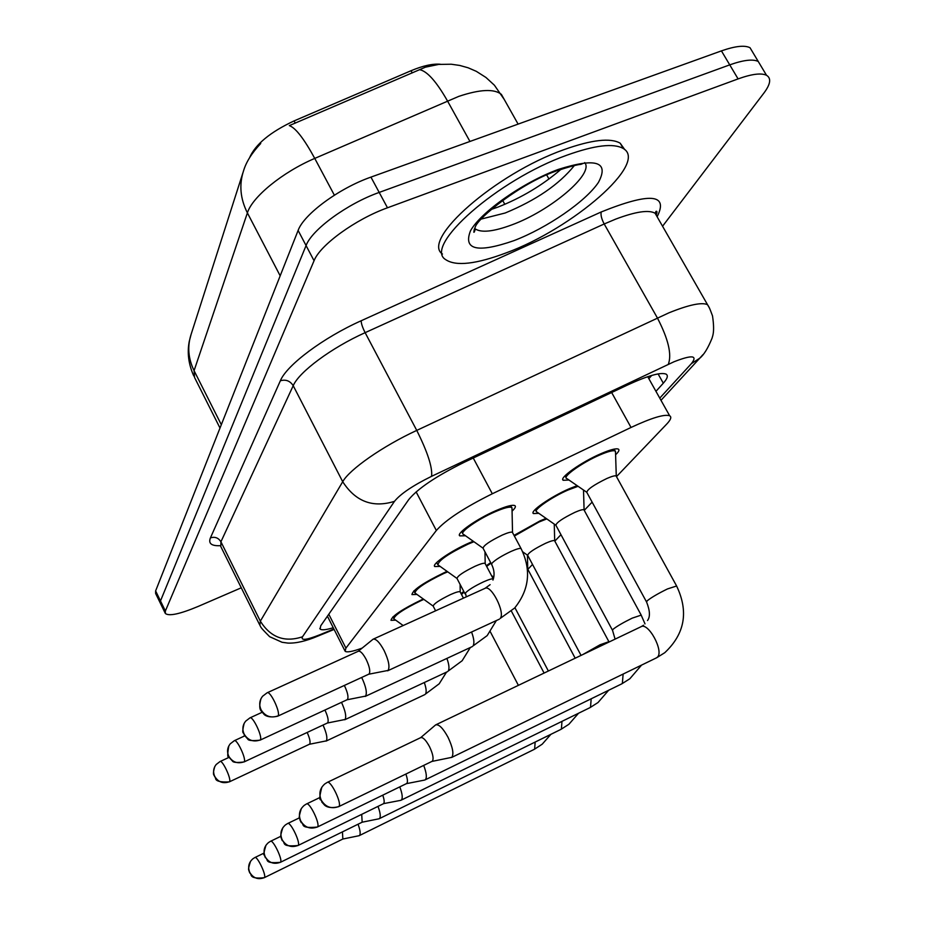 <?xml version="1.0" encoding="UTF-8"?>
<svg xmlns="http://www.w3.org/2000/svg" width="925" height="925" viewBox="0 0 925 925"><rect width="100%" height="100%" fill="white"/><g stroke="black" fill="none" stroke-linecap="round" stroke-linejoin="round"><path stroke-width="1.39" d="M465.506 535.76L459.817 535.887C455.597 533.771 476.803 518.856 495.973 510.612C506.287 506.183 512.612 504.53 514.947 505.663C516.046 506.518 515.086 508.334 512.068 511.132M440.127 566.412L434.796 566.551C431.119 564.585 450.949 550.872 469.044 542.998L473.218 541.229M416.967 594.428L411.949 594.59C412.608 590.092 423.442 582.75 444.462 572.552L447.11 571.396M395.738 620.143L390.998 620.328C391.749 616.189 402.074 609.286 421.95 599.631L423.326 599.018M568.967 480.017L563.279 480.283C558.399 478.352 581.328 462.049 600.972 453.666C610.303 449.666 616.108 448.151 618.386 449.122C619.646 449.932 618.721 451.805 615.587 454.742M538.789 513.317L533.459 513.572C529.216 511.745 550.56 496.841 569.083 488.828L577.131 485.637M514.034 535.39L539.992 520.902L546.074 518.393M486.296 565.718L490.689 562.631M461.032 593.549L463.772 591.422M440.427 64.253C432.761 63.559 422.968 65.721 411.047 70.728L294.081 120.921C270.227 132.078 255.381 144.358 249.553 157.759L249.519 157.84M527.851 569.349L532.534 564.447M616.489 476.618L666.717 424.078C670.822 419.742 671.804 416.967 669.642 415.753C664.416 413.984 651.547 417.892 631.035 427.454L492.308 493.765C464.477 507.605 445.827 519.838 436.346 530.488L345.915 648.113L345.129 651.246C346.852 652.622 352.506 651.593 362.08 648.147M554.827 541.125L560.978 534.696M584.253 510.346L592.127 502.113M504.298 99.553L494.413 85.227L485.96 77.469L476.306 71.329L468.096 67.779L459.748 65.444L451.25 64.23L438.693 64.415L425.419 67.178L289.317 125.615C295.526 127.766 304.001 138.692 314.754 158.406C282.564 172.131 252.213 196.967 247.391 212.889L194.077 370.659C188.168 358.472 187.197 346.308 191.163 334.191L242.893 172.859M241.275 587.803L198.17 606.43C179.855 614.084 168.917 616.42 165.332 613.46L165.378 611.009L314.061 260.734C319.958 245.125 355.605 219.179 387.483 207.79L738.081 78.902L729.744 64.866C743.457 60.009 752.962 58.876 758.257 61.489L761.506 66.924L758.257 61.489C752.962 58.876 743.457 60.009 729.744 64.866L379.192 192.423L729.744 64.866L721.431 50.887C735.155 46.077 744.683 45.024 750.025 47.73L753.355 53.292M314.061 260.734L306.071 245.564C311.817 229.724 347.326 203.673 379.192 192.423C347.326 203.673 311.817 229.724 306.071 245.564L160.488 600.949L306.071 245.564L298.116 230.441C303.712 214.38 339.07 188.238 370.937 177.114L721.431 50.887M160.476 603.447L160.488 600.949L160.476 603.447L165.159 613.09M656.993 212.264L655.605 214.126M160.291 603.065L155.62 593.457L155.62 590.913L298.116 230.441M738.081 78.902C751.794 73.988 761.275 72.786 766.513 75.283C771.427 78.232 770.571 84.14 763.946 93.009L662.554 226.243M655.952 391.321L663.306 383.193C667.468 378.556 668.382 375.527 666.046 374.105C660.635 372.035 647.801 375.666 627.543 384.997L464.246 462.28C436.322 476.074 417.811 488.516 408.711 499.616L320.744 625.763L320.108 629.012C321.542 630.376 325.924 629.948 333.254 627.74M651.709 375.434L648.853 378.672M327.693 616.732L326.872 616.975M358.923 835.737L359.49 835.495C360.727 834.015 360.253 830.257 358.056 824.221M342.851 839.021L342.435 831.876M464.096 592.046L461.506 594.474M423.858 599.388L421.176 600.556C403.647 609.078 394.547 615.171 393.877 618.825L403.173 625.543M309.32 744.29L326.317 740.867C327.647 738.3 326.56 733.028 323.033 725.038M309.251 744.301L309.69 744.035C310.603 742.151 309.771 738.289 307.169 732.45M378.857 818.833L379.493 818.556C380.869 816.914 380.372 812.855 378.001 806.392M379.053 818.787L362.161 822.198L361.71 814.358M490.978 563.175L486.666 566.435M546.814 518.913L538.998 522.012L514.369 536.038M554.746 540.986L554.572 540.663C553.543 540.223 550.572 541.09 545.646 543.264C534.072 548.941 528.082 552.977 527.689 555.37L581.062 655.397M400.629 800.356L401.358 800.044C402.895 798.206 402.375 793.812 399.797 786.874M400.837 800.322L383.586 803.628C384.58 802.472 384.303 799.651 382.765 795.165M578.09 486.307L567.985 490.042C551.658 497.095 532.823 510.253 536.569 511.86M584.161 510.184L583.941 509.779C582.842 509.328 579.813 510.184 574.864 512.357C562.562 518.382 556.237 522.694 555.913 525.308L612.396 630.11M424.506 780.099L425.338 779.729C427.061 777.659 426.517 772.884 423.696 765.403M406.329 783.672L406.769 783.44C407.902 782.111 407.601 778.989 405.867 774.052M615.518 452.429L615.148 450.972C613.136 450.128 608.014 451.458 599.77 454.996C582.449 462.384 562.215 476.768 566.528 478.468M616.385 476.433L616.108 475.936C614.928 475.473 611.853 476.317 606.893 478.479C593.757 484.908 587.074 489.556 586.832 492.412L646.425 601.736M431.871 761.437L451.77 757.344C454.025 754.037 452.764 747.331 448.001 737.237C442.983 728.114 438.855 724.009 435.617 724.911L435.305 725.154M431.906 761.425L432.333 761.171C433.883 758.801 432.946 753.956 429.512 746.648C425.893 740.035 422.933 737.028 420.644 737.664L327.369 782.353M447.712 571.835L443.618 573.569C425.084 582.565 415.522 589.04 414.943 593.018M460.245 592.058L460.107 591.792C459.054 591.283 455.852 592.22 450.475 594.602C439.363 600.024 433.594 603.875 433.201 606.153L435.606 610.801M327.323 723.038L345.071 719.488C346.563 716.597 345.372 710.886 341.51 702.341M327.242 723.049L327.739 722.749C328.78 720.587 327.843 716.355 324.929 710.042M473.924 541.726L468.108 544.12C448.452 553.636 438.381 560.562 437.918 564.886M485.232 563.718L485.058 563.383C483.937 562.863 480.653 563.788 475.219 566.181C463.425 571.928 457.355 576.032 457.019 578.518L465.021 593.804M347.014 699.786L365.583 696.097C367.26 692.825 365.965 686.616 361.698 677.447M346.898 699.809L347.499 699.45C348.644 697.068 347.661 692.536 344.551 685.853L344.343 685.448M512.022 508.75L511.71 507.467C509.652 506.461 504.067 507.917 494.956 511.837C478.063 519.11 459.343 532.268 463.067 534.13M512.589 532.696L512.369 532.28C511.167 531.736 507.813 532.65 502.321 535.043C489.764 541.16 483.359 545.565 483.093 548.282L491.499 564.169M368.636 674.244L388.118 670.417C389.98 666.809 388.639 660.173 384.095 650.506C379.655 642.332 375.989 638.574 373.087 639.21L358.252 651.269M368.497 674.267L369.202 673.851C370.486 671.261 369.48 666.474 366.208 659.479C363.005 653.547 360.38 650.795 358.333 651.235L267.117 692.79L262.596 696.247C259.416 700.329 258.896 704.815 261.023 709.695C265.128 716.308 270.794 718.378 278.009 715.904C280.934 712.944 270.285 690.362 267.117 692.79M567.048 155.134C594.833 145.202 613.553 142.993 623.242 148.497C648.968 162.892 572.552 228.567 506.495 252.756C476.213 264.168 455.979 266.493 445.804 259.705C422.609 246.57 497.43 179.785 567.048 155.134M442.474 254.051C420.783 239.991 495.129 173.912 563.949 149.653C591.722 139.767 610.477 137.617 620.201 143.202L624.78 149.653M411.047 70.728L412.249 72.913M294.081 120.921L295.26 123.152M328.791 614.223L345.915 648.113M416.123 491.892L436.346 530.488M473.242 458.014L492.308 493.765M611.645 392.512L631.035 427.454M518.104 124.112L501.373 94.362C494.158 88.638 479.959 89.309 458.765 96.385L314.754 158.406L334.376 195.198M260.734 143.479C251.854 152.96 246.119 162.106 243.518 170.905C238.997 184.722 240.28 198.725 247.391 212.889L280.171 275.812M221.318 424.702L194.077 370.659L194.539 377.469L220 428.032M419.511 69.653C427.049 71.052 436.357 81.458 447.422 100.837L469.946 141.456M155.62 590.913L165.378 611.009M370.937 177.114L387.483 207.79M502.599 200.309L504.819 204.321M659.756 398.12L691.403 363.618C697.947 355.304 692.143 354.68 673.99 361.767L431.57 476.329C412.828 485.567 400.467 493.915 394.478 501.35L302.498 636.782C300.613 640.724 306.314 640.088 319.611 634.851L333.89 628.988M319.611 634.851L317.553 636.238C305.921 641.152 296.035 643.43 287.895 643.083L282.079 642.285L269.661 636.701C259.046 626.017 261.37 627.612 259.856 625.242L260.341 621.161L342.712 481.717C349.465 469.426 382.881 446.07 416.747 430.403L668.902 312.835C688.894 304.776 701.763 302.047 707.521 304.672L709.602 308.291M657.663 217.699L655.108 213.247C648.83 209.64 635.695 211.594 615.692 219.121L604.198 223.977L657.374 317.922C668.359 339.093 672.001 354.564 668.312 364.323M220.347 545.681C211.478 546.108 208.171 543.507 210.426 537.876L280.356 380.765C286.634 365.167 323.172 337.741 361.201 320.744L601.25 211.952C649.697 192.458 668.417 193.88 657.397 216.219M302.498 636.782C284.623 642.678 270.562 637.475 260.341 621.161L220.925 541.796L220.798 546.559L259.474 624.479M431.57 476.329C432.623 467.599 427.685 452.29 416.747 430.403L365.132 332.665C331.485 347.754 299.041 371.919 293.213 385.69L220.925 541.796C218.416 537.795 214.924 536.488 210.426 537.876M601.25 211.952C600.522 214.808 601.504 218.82 604.198 223.977L365.132 332.665C362.45 327.334 361.143 323.357 361.201 320.744M394.478 501.35C372.775 508.103 355.524 501.558 342.712 481.717L293.213 385.69C290.103 380.857 285.813 379.215 280.356 380.765M702.931 354.68L699.751 358.218L691.403 363.618M658.091 373.908L663.306 383.193M264.145 877.756L264.353 877.628C266.874 875.963 257.058 855.359 254.814 857.579L252.918 858.77C248.686 862.505 247.634 867.06 249.75 872.414C253.277 878.207 258.133 879.941 264.353 877.628M533.956 749.504L534.65 749.042L535.147 742.058M214.797 766.548C211.79 776.572 214.854 774.768 214.612 776.78C217.144 776.896 211.166 782.758 229.296 781.879L229.481 781.718C231.747 779.509 222.382 759.529 220.034 761.541L229.018 757.367M229.481 781.718C223.156 783.938 218.231 782.157 214.692 776.364C212.866 772.086 213.351 768.143 216.161 764.524L220.034 761.541M446.509 672.128L439.19 683.795L425.512 694.028C426.668 691.981 426.263 688.154 424.297 682.523M280.217 862.401L280.448 862.262C283.189 860.423 272.921 838.952 270.447 841.334L268.47 842.582C264.064 846.468 262.978 851.208 265.209 856.804C268.897 862.84 273.973 864.655 280.448 862.262M560.619 729.548L561.394 729.027L561.972 721.373M297.804 845.6L298.07 845.438C301.064 843.403 290.288 820.984 287.571 823.562L285.49 824.869C280.888 828.916 279.766 833.864 282.125 839.715C285.987 846.017 291.306 847.924 298.07 845.438M608.904 641.684L600.094 644.748L582.808 654.565M589.641 707.81L590.52 707.232L591.179 698.791M317.136 827.135L317.437 826.95C320.721 824.684 309.401 801.235 306.383 804.022L304.198 805.397C299.388 809.629 298.232 814.798 300.717 820.914C304.788 827.528 310.361 829.54 317.437 826.95M641.198 615.125L632.226 618.131C623.265 622.537 616.882 626.237 613.09 629.266L612.535 630.341L615.09 639.129M621.38 684.049L622.363 683.402L623.126 674.059M338.469 806.75L338.828 806.531C342.435 803.987 330.514 779.428 327.161 782.457L324.848 783.903C319.819 788.32 318.628 793.743 321.252 800.16C325.554 807.109 331.416 809.225 338.828 806.531M676.614 585.999L667.48 588.936C658.126 593.515 651.385 597.457 647.234 600.764L646.587 602.025C650.009 610.673 650.321 616.848 647.512 620.548M656.195 657.976L657.328 657.247C664.358 651.489 648.09 621.531 640.852 626.815L435.953 724.749M228.787 745.989C227.388 754.153 227.4 757.829 228.822 757.032L232.533 761.136C233.297 762.535 237.112 762.813 243.957 761.98L244.177 761.784C246.64 759.356 236.881 738.578 234.291 740.717L244.732 735.884M244.177 761.784C237.586 764.085 232.429 762.212 228.729 756.176C226.798 751.713 227.307 747.608 230.221 743.839L234.291 740.717M470.339 647.5L462.142 660.751L448.232 671.03C449.538 668.729 449.099 664.52 446.902 658.415M244.119 723.454C241.124 735.93 244.003 731.363 244.235 735.051L247.75 739.04C248.235 740.613 252.328 740.994 260.029 740.173L260.283 739.942C262.966 737.271 252.768 715.615 249.912 717.893L262.122 712.296M260.283 739.942C253.392 742.324 247.992 740.358 244.108 734.045C242.084 729.386 242.593 725.096 245.634 721.188L249.912 717.893M493.326 579.004L493.279 578.969C492.181 578.483 488.92 579.455 483.486 581.871C474.479 586.149 468.443 589.861 465.391 593.006L466.339 596.833M496.355 620.559L487.186 635.602L473.045 645.928C474.525 643.326 474.039 638.689 471.565 632.018M260.989 698.664C259.231 705.023 259.358 709.197 261.37 711.186L264.088 714.378C263.833 714.32 267.741 718.563 277.708 716.181L278.009 715.904M521.249 548.93L521.041 548.537C519.862 548.039 516.52 549.011 511.039 551.427C501.639 555.867 495.268 559.81 491.938 563.256L491.695 564.539C494.355 570.089 494.771 575.269 492.944 580.079M512.369 532.28L521.041 548.537C531.482 569.881 529.343 589.711 514.647 608.026L500.24 618.397C505.489 612.639 491.071 584.288 484.989 588.358L373.087 639.21M475.161 230.036L474.028 230.059M584.692 162.592C594.578 173.75 550.155 210.958 511.756 224.902C493.58 231.632 481.405 232.961 475.219 228.88L474.652 228.371M558.157 169.472C596.001 157.458 609.425 161.759 598.44 182.387C585.71 201.523 546.987 228.012 514.023 240.616C477.566 253.219 463.043 249.958 470.467 230.857C480.699 212.207 522.729 182.526 558.157 169.472M574.39 165.529C559.128 184.445 536.061 200.262 505.166 213.004L481.22 219.063M459.817 535.887L459.413 535.124M434.796 566.551L434.472 565.938M563.279 480.283L562.782 479.347M533.459 513.572L533.054 512.82M327.415 616.189L344.84 650.668M647.743 376.683L669.642 415.753M191.163 334.191L189.255 341.394C187.035 352.841 188.561 364.369 193.799 376.001M750.025 47.73L766.513 75.283M546.663 174.917L548.976 179.034M660.982 400.305L699.751 358.218C703.913 354.853 708.03 348.135 712.1 338.076C712.238 336.619 715.083 332.977 712.504 315.876C708.966 306.21 708.885 307.031 707.521 304.672L655.108 213.247L655.987 211.374C657.189 210.819 657.27 212.091 656.218 215.178M317.553 636.238L334.11 629.439M319.807 628.399L320.108 629.012M343.048 838.929L264.284 877.686C247.53 879.64 252.259 873.142 249.808 873.061L248.802 870.379C248.802 869.188 247.576 870.679 250.525 861.302M511.433 611.194L544.097 673.065M359.386 835.576L534.268 749.354L542.2 744.197L550.918 734.311M254.942 857.521L263.937 853.139M490.319 631.787L518.393 685.344M342.863 839.021L359.108 835.703M393.703 618.467L392.882 616.882M424.933 694.559L326.016 741.122M229.296 781.879L309.459 744.232M362.369 822.105L280.379 862.32C263.105 863.904 268.99 859.337 265.325 857.648L264.203 854.723C263.255 855.602 263.833 852.457 265.961 845.265M527.736 569.06L527.435 555.15M527.643 568.956L575.188 658.207M379.377 818.637L560.966 729.374L568.921 724.252L578.553 713.244M270.597 841.264L280.818 836.304M493.777 577.188L491.476 575.558M514.924 607.725L548.375 671.018M383.47 803.709L297.989 845.519C279.998 847.173 286.045 842.421 282.206 840.571L281.027 837.495C281.027 836.373 279.708 837.298 282.83 827.713M554.688 540.778L554.26 524.105M554.572 540.663L609.078 642.008M401.219 800.137L590.046 707.613L598.024 702.526L608.65 690.27M287.733 823.481L299.388 817.85M527.562 555.243L522.648 551.774M406.642 783.533L317.333 827.043C298.821 828.858 304.811 823.759 301.249 822.637L299.931 819.943C300.105 817.423 297.48 820.961 301.365 808.45M584.091 509.906L583.513 490.042M583.941 509.779L641.071 614.871L645.003 623.889M425.176 779.844L621.831 683.829L629.844 678.765L641.557 665.098M306.568 803.941L319.923 797.512M536.211 511.19L535.251 509.421M555.752 525.146L536.962 512.034M406.376 783.66L424.725 780.053M432.183 761.287L338.712 806.635C328.317 809.375 324.594 805.166 324.502 805.039L321.75 801.94C321.738 797.223 317.275 805.039 321.842 787.175M615.148 450.972L614.119 449.111M616.281 476.074L615.483 451.261M616.108 475.936L676.452 585.687C688.847 611.402 684.951 633.741 664.774 652.692L656.715 657.733L451.573 757.482M641.303 626.607L643.569 625.207M420.667 737.653L435.155 725.304M566.088 477.647L565.059 475.751M586.623 492.181L567.002 478.664M460.211 591.908L460.095 584.403M460.107 591.792L463.437 598.163M414.712 592.578L413.833 590.878M433.12 606.072L415.244 593.191M447.573 671.631L344.713 719.777M243.957 761.98L327.485 722.968M485.186 563.522L484.978 551.832M485.058 563.383L493.314 579.027M437.629 564.342L436.681 562.516M456.915 578.403L438.277 565.082M472.282 646.598L365.167 696.444M260.029 740.173L347.187 699.705M511.71 507.467L510.681 505.547M512.519 532.43L511.999 507.767M462.708 533.447L461.679 531.493M482.954 548.12L463.506 534.349M484.989 588.358L490.111 584.669M499.361 619.172L387.61 670.822M277.708 716.181L368.832 674.152M474.34 229.111L475.219 229.053M623.242 148.497L620.201 143.202M582.715 163.633L580.993 164.292C581.131 164.777 581.004 162.858 556.85 170.778M556.006 171.09C521.099 183.115 477.277 218.011 475.126 227.411C473.646 231.909 473.45 233.297 474.537 231.608L474.779 228.082M490.978 209.547L497.997 207.073C521.527 197.788 542.547 185.197 561.059 169.275"/></g></svg>
